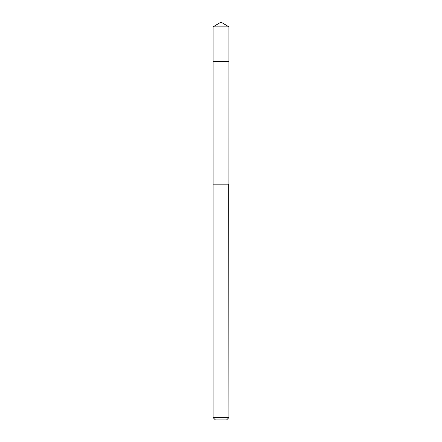 <?xml version="1.0" encoding="UTF-8"?>
<svg xmlns="http://www.w3.org/2000/svg" width="442" height="442" viewBox="0 0 442 442"><rect width="100%" height="100%" fill="white"/><g stroke="black" fill="none" stroke-linecap="round" stroke-linejoin="round"><path stroke-width="0.66" d="M213.105 61.587L228.895 61.587L228.895 26.846L213.105 26.846L213.105 61.587L228.895 61.587L228.89 184.17L213.11 184.17L213.105 61.587M228.741 184.17L213.105 184.17L213.105 417.618L228.895 417.618L228.741 184.17M228.895 417.618L226.619 419.9L215.381 419.9L213.105 417.618M213.105 26.846L221 22.1L221 61.587M221 22.1L228.895 26.846"/></g></svg>
